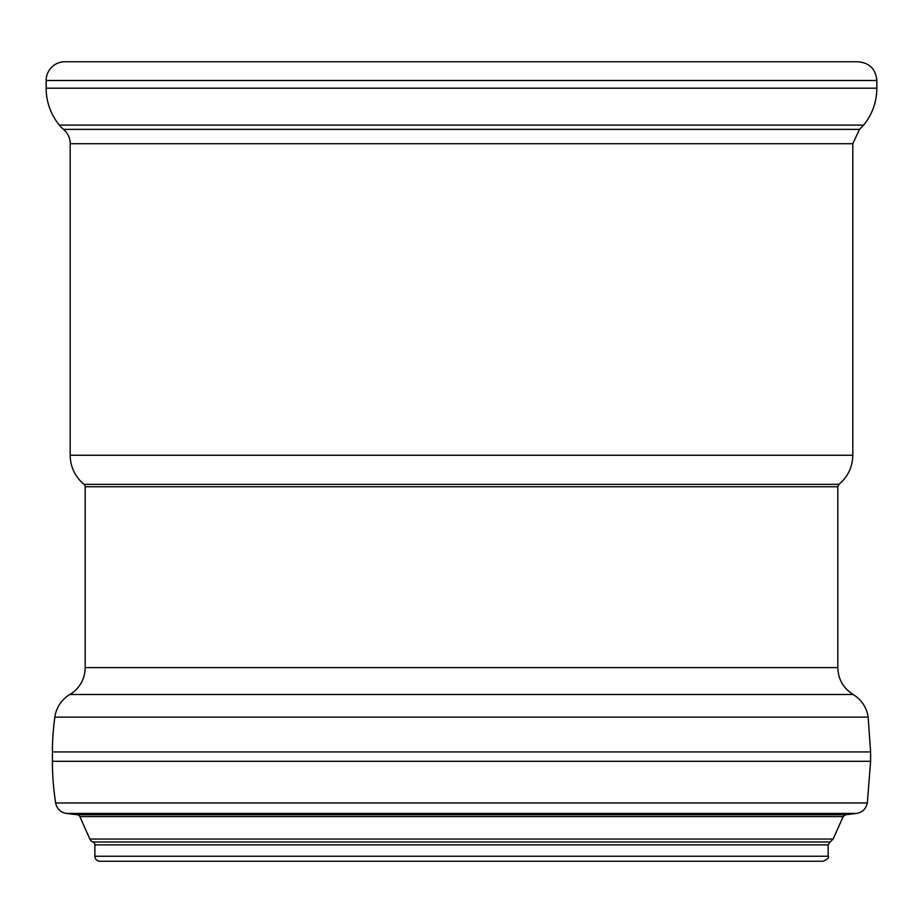 <?xml version="1.0" encoding="UTF-8"?>
<svg xmlns="http://www.w3.org/2000/svg" width="923" height="923" viewBox="0 0 923 923"><rect width="100%" height="100%" fill="white"/><g stroke="black" fill="none" stroke-linecap="round" stroke-linejoin="round"><path stroke-width="1.38" d="M46.15 80.497A18.737 18.737 0 0 1 64.887 61.76L858.113 61.76C869.489 62.879 875.742 69.121 876.85 80.497L46.15 80.497L46.15 88.181A58.322 58.322 0 0 0 59.337 125.113A31.232 31.232 0 0 0 63.525 129.382A18.737 18.737 0 0 1 70.194 143.723L70.194 455.258A37.474 37.474 0 0 0 84.039 484.333A3.127 3.127 0 0 1 85.181 486.756L85.181 667.617A31.232 31.232 0 0 1 69.871 694.488A31.232 31.232 0 0 0 54.838 717.136A266.701 266.701 0 0 0 52.392 751.933L52.392 761.302A266.701 266.701 0 0 0 55.668 802.987A12.495 12.495 0 0 0 66.491 813.428L856.509 813.428C862.44 812.344 866.039 808.871 867.332 802.987L55.668 802.987M77.382 814.767A3.127 3.127 0 0 1 79.851 816.601L843.149 816.601L845.618 814.767L77.382 814.767L66.491 813.428M92.9 841.984A3.127 3.127 0 0 1 94.873 844.88L828.127 844.88L830.1 841.984L92.9 841.984A5.619 5.619 0 0 1 89.843 839.042L79.851 816.601M823.131 861.24L99.869 861.24A4.996 4.996 0 0 1 94.873 856.244L828.127 856.244C829.442 857.444 827.769 859.105 823.131 861.24M852.091 61.76L461.5 61.76M876.85 80.497L876.85 88.181L46.15 88.181M70.194 143.723L852.806 143.723L859.475 129.382L863.663 125.113L59.337 125.113M859.475 129.382L63.525 129.382M852.806 143.723L852.806 455.258L70.194 455.258M85.181 486.756L837.819 486.756L838.961 484.333L84.039 484.333M837.819 486.756L837.819 667.617L85.181 667.617M54.838 717.136L868.162 717.136C866.605 707.295 861.586 699.749 853.129 694.488L69.871 694.488M868.162 717.136L870.608 751.933L52.392 751.933M870.608 751.933L870.608 761.302L52.392 761.302M830.1 841.984L833.157 839.042L89.843 839.042M863.663 125.113C872.316 114.325 876.712 102.015 876.85 88.181M838.961 484.333C847.949 476.718 852.552 467.026 852.806 455.258M853.129 694.488C843.299 688.223 838.188 679.27 837.819 667.617M870.608 761.302L867.332 802.987M845.618 814.767L856.509 813.428M833.157 839.042L843.149 816.601M94.873 844.88L94.873 856.244M828.127 844.88L828.127 856.244"/></g></svg>
